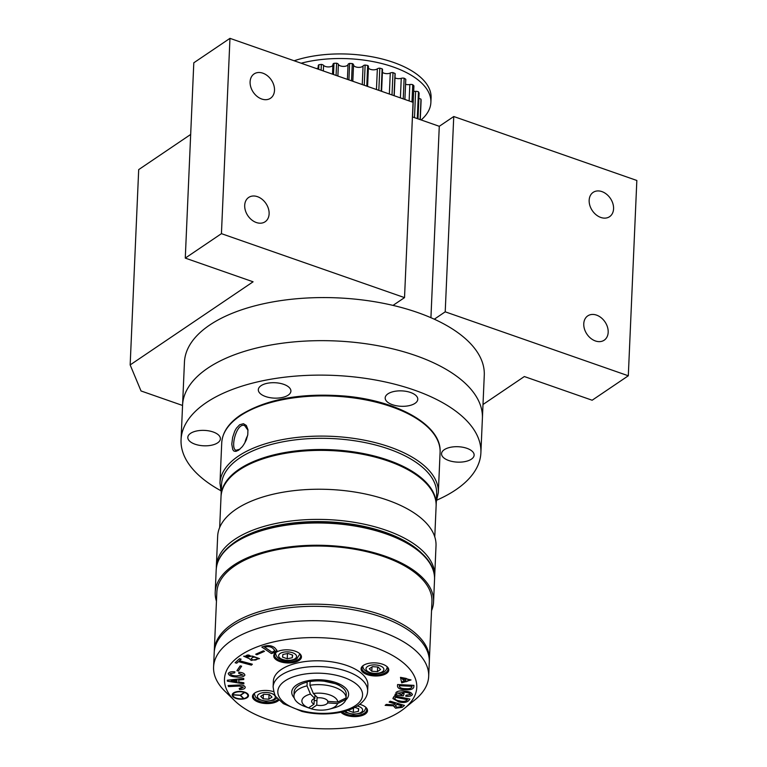 <?xml version="1.0" encoding="UTF-8"?>
<svg xmlns="http://www.w3.org/2000/svg" width="767" height="767" viewBox="0 0 767 767"><rect width="100%" height="100%" fill="white"/><g stroke="black" fill="none" stroke-linecap="round" stroke-linejoin="round"><path stroke-width="1.15" d="M256.341 222.526A14.678 10.911 55.9 0 0 265.133 221.759A14.678 10.911 55.9 0 0 265.948 203.485A14.678 10.911 55.9 0 0 248.69 197.435A14.678 10.911 55.9 0 0 245.411 210.599A14.678 10.911 55.9 0 0 256.341 222.526M261.739 99.02A14.678 10.911 55.9 0 0 270.521 98.253A14.678 10.911 55.9 0 0 271.336 79.989A14.678 10.911 55.9 0 0 254.078 73.939A14.678 10.911 55.9 0 0 250.809 87.093A14.678 10.911 55.9 0 0 261.739 99.02M600.801 217.454A14.678 10.911 55.9 0 0 609.583 216.687A14.678 10.911 55.9 0 0 610.407 198.423A14.678 10.911 55.9 0 0 593.14 192.373A14.678 10.911 55.9 0 0 589.871 205.527A14.678 10.911 55.9 0 0 600.801 217.454M595.403 340.96A14.678 10.911 55.9 0 0 604.195 340.193A14.678 10.911 55.9 0 0 605.01 321.919A14.678 10.911 55.9 0 0 587.752 315.879A14.678 10.911 55.9 0 0 584.473 329.033A14.678 10.911 55.9 0 0 595.403 340.96M482.999 404.497L524.34 376.539L592.153 400.23L628.307 375.782L445.215 311.824L434.304 319.206M393.02 305.391L404.525 297.615L221.433 233.657L185.278 258.105L253.091 281.796L130.16 364.919L141.023 390.959L182.556 405.465M445.215 311.824L453.748 116.517L439.28 126.296L430.929 317.701M439.28 126.296L412.416 116.91M221.433 233.657L229.966 38.35L413.058 102.308L404.525 297.615M229.966 38.35L193.802 62.798L185.278 258.105M190.676 134.455L138.693 169.612L130.16 364.919M453.748 116.517L636.84 180.475L628.307 375.782M480.89 452.808L484.274 375.255A150.054 70.909 -177.5 0 0 417.516 312.485A150.054 70.909 -177.5 0 0 264.96 303.454A150.054 70.909 -177.5 0 0 184.444 362.168L182.565 405.254A150.054 70.909 2.5 0 1 335.572 340.951A150.054 70.909 2.5 0 1 482.395 418.341A150.054 70.909 -177.5 0 0 415.637 355.562A150.054 70.909 -177.5 0 0 263.081 346.54A150.054 70.909 -177.5 0 0 182.565 405.254L181.06 439.721A150.054 70.909 2.5 0 1 334.067 375.418A150.054 70.909 2.5 0 1 480.89 452.808A150.054 70.909 2.5 0 1 455.751 489.845A150.054 70.909 2.5 0 1 436.922 500.074M387.91 393.855A16.308 7.708 -177.5 0 0 385.178 397.881A16.308 7.708 -177.5 0 0 401.141 406.289A16.308 7.708 -177.5 0 0 417.775 399.3A16.308 7.708 -177.5 0 0 406.357 391.391A16.308 7.708 -177.5 0 0 387.91 393.855M261.048 385.686A16.308 7.708 -177.5 0 0 258.316 389.713A16.308 7.708 -177.5 0 0 274.27 398.121A16.308 7.708 -177.5 0 0 290.904 391.132A16.308 7.708 -177.5 0 0 279.495 383.232A16.308 7.708 -177.5 0 0 261.048 385.686M190.542 433.365A16.308 7.708 -177.5 0 0 187.81 437.391A16.308 7.708 -177.5 0 0 203.773 445.8A16.308 7.708 -177.5 0 0 220.397 438.81A16.308 7.708 -177.5 0 0 208.988 430.901A16.308 7.708 -177.5 0 0 190.542 433.365M220.733 490.631A150.054 70.909 2.5 0 1 181.06 439.721M444.275 449.692A16.308 7.708 -177.5 0 0 441.543 453.719A16.308 7.708 -177.5 0 0 457.506 462.127A16.308 7.708 -177.5 0 0 474.131 455.138A16.308 7.708 -177.5 0 0 462.722 447.228A16.308 7.708 -177.5 0 0 444.275 449.692M318.679 69.337L318.88 64.754A75.032 35.455 2.5 0 1 321.354 64.399L321.105 70.19M318.88 64.754A3.26 1.544 -177.5 0 0 318.267 65.598L318.113 69.145M318.171 67.784A4.89 2.311 2.5 0 1 316.608 68.618M333.501 74.514L333.99 63.306A75.032 35.455 2.5 0 1 336.608 63.21L336.08 75.415M332.897 65.176A4.89 2.311 2.5 0 1 328.64 66.93A4.89 2.311 2.5 0 1 323.578 65.368A3.26 1.544 -177.5 0 0 321.354 64.399M333.99 63.306A3.26 1.544 -177.5 0 0 332.926 64.37A3.26 1.544 -177.5 0 0 332.945 64.553M348.918 79.902L349.637 63.402A75.032 35.455 2.5 0 1 352.283 63.575L351.526 80.813M349.637 63.402A3.26 1.544 -177.5 0 0 348.045 64.505A4.89 2.311 2.5 0 1 343.386 66.403A4.89 2.311 2.5 0 1 338.391 64.361A3.26 1.544 -177.5 0 0 336.608 63.21M364.248 85.262L365.13 65.042A75.032 35.455 2.5 0 1 367.681 65.473L366.779 86.144M365.13 65.042A3.26 1.544 -177.5 0 0 363.069 65.952A4.89 2.311 2.5 0 1 357.614 67.314A4.89 2.311 2.5 0 1 353.539 64.859A3.26 1.544 -177.5 0 0 352.283 63.575M378.831 90.353L379.799 68.158A75.032 35.455 2.5 0 1 382.139 68.819L381.17 91.168M368.371 66.834A3.26 1.544 -177.5 0 0 368.457 66.528A3.26 1.544 -177.5 0 0 367.681 65.473M379.799 68.158A3.26 1.544 -177.5 0 0 377.354 68.829A4.89 2.311 2.5 0 1 372.436 69.778A4.89 2.311 2.5 0 1 368.39 67.908M392.014 94.955L392.992 72.616A75.032 35.455 2.5 0 1 395.034 73.479L394.056 95.674M381.582 91.311L382.532 69.596A3.26 1.544 -177.5 0 0 382.139 68.819M392.992 72.616A3.26 1.544 -177.5 0 0 390.269 73.018A4.89 2.311 2.5 0 1 382.407 72.328M403.241 98.876L404.142 78.205A75.032 35.455 2.5 0 1 405.781 79.241L404.899 99.451M394.209 95.722L395.158 73.948A3.26 1.544 -177.5 0 0 395.034 73.479M404.142 78.205A3.26 1.544 -177.5 0 0 401.256 78.32A4.89 2.311 2.5 0 1 394.986 77.879M411.994 101.934L412.751 84.696A75.032 35.455 2.5 0 1 413.921 85.856L412.569 116.968M412.751 84.696A3.26 1.544 -177.5 0 0 409.837 84.523A4.89 2.311 2.5 0 1 405.57 84.293M417.277 118.607L418.456 91.8A75.032 35.455 2.5 0 1 419.108 93.037L417.977 118.856M418.456 91.8A3.26 1.544 -177.5 0 0 415.637 91.34A4.89 2.311 2.5 0 1 413.691 91.283M420.105 119.594L420.997 99.202A75.032 35.455 2.5 0 1 421.102 100.458L420.258 119.652M420.997 99.202A3.26 1.544 -177.5 0 0 418.868 98.521M301.143 63.21A84.811 40.076 2.5 0 1 387.949 65.253A84.811 40.076 2.5 0 1 430.881 102.423A84.811 40.076 2.5 0 1 421.131 119.959M294.135 60.766A84.811 40.076 2.5 0 1 384.267 59.548A84.811 40.076 2.5 0 1 431.083 97.831L430.881 102.423M264.673 647.195L272.074 652.266L274.874 650.55L272.918 648.364C271.029 646.763 268.546 646.293 265.478 646.945L264.634 647.204L272.074 652.295L272.918 652.008M272.918 652.036L274.874 650.56M261.806 647.022L264.423 646.217C268.565 645.143 272.017 645.67 274.759 647.789L276.983 650.445L273.972 652.755L271.365 653.57L261.806 647.022L264.423 646.188C268.565 645.114 272.017 645.641 274.759 647.76L276.983 650.426M395.149 706.215L395.609 705.467L396.635 707.327L400.815 706.704L401.841 705.87L396.903 704.403L395.609 705.467L396.635 707.299L400.815 706.675L401.812 705.861M385.139 705.362L386.252 704.451L394.113 704.921L395.321 703.933L389.137 702.093L390.202 701.191L404.497 705.439L402.167 707.366L395.571 708.2L393.327 705.822L385.139 705.362L386.252 704.422L394.113 704.892L395.293 703.924M389.137 702.093L390.202 701.191M390.202 701.22L404.497 705.439M263.388 650.809L264.471 651.356L256.792 654.769L255.718 654.222L263.388 650.809L264.471 651.356M255.718 654.222L263.388 650.838M239.505 658.719L241.126 659.179L239.419 660.732L252.353 664.241L251.375 665.133L238.441 661.633L236.735 663.187L235.114 662.746L239.505 658.719L241.126 659.179M239.438 660.713L252.353 664.212M235.114 662.746L239.505 658.748M245.363 656.322L246.447 657.261L250.857 656.341C248.959 654.577 247.127 654.577 245.363 656.341L246.447 657.29L250.857 656.331M251.221 658.556L252.285 659.649C255.028 660.445 256.782 660.071 257.53 658.565C255.277 656.657 253.177 656.657 251.221 658.565L252.285 659.678C255.018 660.416 256.763 660.051 257.53 658.546M249.352 658.661L243.647 656.207L252.439 656.121L259.514 658.623L251.221 660.416L249.352 658.671M243.647 656.207L252.439 656.14M252.353 656.523L259.514 658.623M240.176 665.871L241.634 666.168L238.364 670.972L236.898 670.703L240.176 665.871L241.634 666.168M236.898 670.703L240.176 665.9M228.24 673.781L228.288 673.455C229.285 671.988 231.509 671.461 234.951 671.882L234.644 672.86L230.09 673.675C230.886 675.027 232.995 675.785 236.418 675.9L243.043 675.056L238.614 673.273L238.94 672.228C242.717 672.525 244.683 673.522 244.846 675.219M244.894 674.95L244.836 675.248C243.407 677.012 240.55 677.606 236.274 677.012C231.49 676.734 228.834 675.554 228.288 673.484C229.285 671.959 231.509 671.432 234.951 671.854L234.951 671.882M230.062 673.838L230.09 673.675C230.886 675.056 232.995 675.813 236.418 675.928L243.043 675.027M238.614 673.273L238.94 672.256C242.717 672.554 244.683 673.551 244.836 675.248M231.135 680.828L236.965 681.71L236.926 680.204L231.135 680.856L236.965 681.738M243.733 678.431L243.762 679.543L238.729 680.032L238.777 681.988L243.839 682.755L243.868 683.867L227.339 681.154L227.32 680.224L243.733 678.431L243.762 679.543M238.729 680.032L238.777 682.016L243.839 682.783L243.868 683.867M227.32 680.252L243.733 678.459M395.513 697.251L395.149 697.702C394.43 699.245 395.887 700.319 399.502 700.875C402.886 701.757 405.407 701.508 407.076 700.127L407.411 699.696L395.513 697.251M394.794 698.536L395.149 697.702C394.43 699.274 395.877 700.348 399.502 700.904L399.502 700.875C402.886 701.786 405.407 701.537 407.076 700.156L407.076 700.127M392.915 698.564L394.554 695.918L409.885 699.073L408.773 700.511C406.769 702.553 403.413 703.013 398.725 701.891L392.915 698.564L393.452 697.318M393.442 697.347L394.554 695.918M394.554 695.947L409.885 699.101M240.608 655.267A96.23 45.474 2.5 0 1 370.758 646.082A96.23 45.474 2.5 0 1 404.602 708.238A96.23 45.474 2.5 0 1 318.641 728.65A96.23 45.474 2.5 0 1 234.788 700.827A96.23 45.474 2.5 0 1 240.608 655.267M278.996 700.089A13.864 6.548 2.5 0 1 277.855 701.038A13.864 6.548 2.5 0 1 258.652 702.208A13.864 6.548 2.5 0 1 254.788 692.994A13.864 6.548 2.5 0 1 273.723 691.719M359.752 704.355A13.864 6.548 2.5 0 1 365.514 707.04A13.864 6.548 2.5 0 1 365.197 714.067A13.864 6.548 2.5 0 1 352.417 716.522A13.864 6.548 2.5 0 1 340.951 712.207M386.453 673.445A13.864 6.548 2.5 0 1 367.249 674.624A13.864 6.548 2.5 0 1 363.395 665.401A13.864 6.548 2.5 0 1 386.769 666.427A13.864 6.548 2.5 0 1 386.453 673.445M299.111 660.425A13.864 6.548 2.5 0 1 279.907 661.595A13.864 6.548 2.5 0 1 276.043 652.381A13.864 6.548 2.5 0 1 299.427 653.398A13.864 6.548 2.5 0 1 299.111 660.425M228.125 685.525L238.805 684.998C242.151 684.778 244.261 685.439 245.143 686.973L245.229 687.5L245.143 686.973C245.363 688.517 243.848 689.341 240.608 689.456L239.572 689.514L239.199 688.45L243.197 687.117L239.266 686.053L228.508 686.58L228.125 685.525M273.119 686.896L273.368 681.154A47.305 22.348 2.5 0 1 281.297 669.476A47.305 22.348 2.5 0 1 334.786 662.352A47.305 22.348 2.5 0 1 367.882 685.286L367.633 691.029C367.441 696.34 364.354 701.105 358.381 705.333C352.858 708.986 345.869 711.488 337.403 712.869C325.505 714.7 313.674 714.221 301.91 711.431L283.378 703.665L276.446 697.155C275.075 696.417 273.963 692.994 273.119 686.896A47.305 22.348 2.5 0 1 281.048 675.228A47.305 22.348 2.5 0 1 334.537 668.105A47.305 22.348 2.5 0 1 367.633 691.029M248.498 695.659L248.498 695.631A8.159 3.854 -177.5 0 0 248.498 695.631A8.159 3.854 -177.5 0 0 240.522 691.422A8.159 3.854 -177.5 0 0 232.2 694.921A8.159 3.854 -177.5 0 0 232.2 694.931A8.159 3.854 -177.5 0 0 237.904 698.9A8.159 3.854 -177.5 0 0 247.127 697.673A8.159 3.854 -177.5 0 0 248.498 695.659A8.159 3.854 -177.5 0 0 240.522 691.451A8.159 3.854 -177.5 0 0 232.2 694.95L232.2 694.921M397.479 686.11L397.584 684.548L413.931 685.343L413.825 686.906C413.308 689.197 410.498 690.147 405.388 689.763C400.403 689.619 397.766 688.402 397.479 686.11L397.584 684.576L413.931 685.343M408.14 680.243A4.381 2.071 -177.5 0 1 407.843 680.943L407.843 680.914A4.381 2.071 -177.5 0 0 408.14 680.224A4.381 2.071 -177.5 0 0 407.478 679.083L411.035 679.946L407.478 679.083M400.47 677.376L401.707 682.851L405.206 681.767A3.145 1.486 -177.5 0 0 407.689 680.923A4.238 2.004 -177.5 0 0 407.996 680.233A4.238 2.004 -177.5 0 0 407.996 680.204A4.238 2.004 -177.5 0 0 405.992 678.392L400.47 677.347L404.698 678.373M399.3 686.177C399.674 687.817 401.726 688.641 405.465 688.651C409.195 689.034 411.38 688.421 412.013 686.82L412.042 686.321L399.329 685.708L399.3 686.206C399.674 687.846 401.726 688.67 405.465 688.68L405.465 688.651C409.195 689.006 411.38 688.392 412.013 686.791L412.042 686.321M234.788 700.827L225.115 691.431A107.648 50.871 2.5 0 1 213.581 667.031A107.648 50.871 2.5 0 1 231.615 640.464A107.648 50.871 2.5 0 1 353.357 624.252A107.648 50.871 2.5 0 1 428.676 676.427A107.648 50.871 2.5 0 1 415.062 699.725L404.602 708.238M213.581 667.031L214.204 652.669A107.648 50.871 2.5 0 1 232.238 626.102A107.648 50.871 2.5 0 1 353.98 609.89A107.648 50.871 2.5 0 1 429.299 662.065L428.676 676.427M429.395 659.908A107.648 50.871 2.5 0 0 354.076 607.732A107.648 50.871 2.5 0 0 232.334 623.945A107.648 50.871 2.5 0 0 214.3 650.521L216.84 592.354A107.648 50.871 2.5 0 1 234.875 565.787A107.648 50.871 2.5 0 1 356.617 549.575A107.648 50.871 2.5 0 1 431.936 601.75L429.328 661.001M216.457 601.242A109.278 51.638 2.5 0 1 215.211 592.287A109.278 51.638 2.5 0 1 233.523 565.308A109.278 51.638 2.5 0 1 357.106 548.856A109.278 51.638 2.5 0 1 433.566 601.817A109.278 51.638 2.5 0 1 431.553 610.628M231.605 544.58A107.648 50.871 2.5 0 1 235.939 541.368A107.648 50.871 2.5 0 1 421.399 552.863M235.968 509.307A109.278 51.638 2.5 0 1 359.55 492.845A109.278 51.638 2.5 0 1 436.011 545.807L434.697 575.969A109.278 51.638 2.5 0 0 358.227 523.008A109.278 51.638 2.5 0 0 234.644 539.46A109.278 51.638 2.5 0 0 216.342 566.439L217.655 536.277A109.278 51.638 2.5 0 1 235.968 509.307M255.238 461.533A106.996 50.564 2.5 0 1 405.081 468.071M239.582 458.081A107.648 50.871 2.5 0 1 361.315 441.869A107.648 50.871 2.5 0 1 436.644 494.044L436.155 505.242A107.648 50.871 2.5 0 1 436.126 505.674L436.155 505.242A107.648 50.871 2.5 0 0 360.826 453.067A107.648 50.871 2.5 0 0 239.093 469.279A107.648 50.871 2.5 0 0 221.049 495.856L221.538 484.648A107.648 50.871 2.5 0 1 239.582 458.081M239.649 424.755L243.446 423.7L246.332 425.474L247.933 429.654L247.779 434.678L246.495 439.261C247.022 438.427 244.443 444.151 242.094 446.883L238.547 450.248L235.862 451.399C232.938 450.785 234.942 451.955 232.794 449.74L231.778 444.218L232.65 437.334L234.74 431.169L236.38 428.226L239.649 424.755M245.411 698.095A7.507 3.547 -177.5 0 0 247.846 695.631A7.507 3.547 -177.5 0 0 246.073 693.205A32.617 15.417 2.5 0 1 244.826 692.419L240.541 695.314L243.964 698.708A32.617 15.417 2.5 0 1 245.411 698.095L245.411 698.066A7.507 3.547 -177.5 0 0 247.846 695.621M243.666 698.766L240.244 695.372L232.535 694.873A32.617 15.417 2.5 0 1 233.024 695.822A7.507 3.547 -177.5 0 0 241.682 698.842A32.617 15.417 2.5 0 1 243.666 698.766M233.293 693.867A32.617 15.417 2.5 0 1 232.554 694.72L240.263 695.218L244.548 692.323A32.617 15.417 2.5 0 1 242.612 691.997A7.507 3.547 -177.5 0 0 233.293 693.867M240.55 695.305L243.964 698.679A32.617 15.417 2.5 0 1 245.411 698.066M232.554 694.883A32.617 15.417 2.5 0 1 233.024 695.794A7.507 3.547 -177.5 0 0 241.682 698.814A32.617 15.417 2.5 0 1 243.638 698.737M232.583 694.701L240.263 695.19L244.52 692.313M228.125 685.554L238.805 684.998M239.199 688.478L240.512 688.392M240.512 688.421L243.235 687.366M238.805 685.027C242.151 684.806 244.261 685.468 245.143 687.002M408.025 680.808L410.824 679.936M408.217 680.243L408.217 680.214A4.468 2.109 -177.5 0 1 408.006 680.847L410.872 679.946L407.68 679.169A4.468 2.109 -177.5 0 1 408.217 680.243A4.468 2.109 -177.5 0 0 408.217 680.214A4.468 2.109 -177.5 0 0 407.718 679.178M407.843 680.943L411.035 679.946M404.947 681.767L401.774 682.755L405.043 681.767A3.145 1.486 -177.5 0 1 403.03 681.46L401.582 681.911L401.774 682.755L401.582 681.911M407.996 680.204L407.996 680.233A4.238 2.004 -177.5 0 0 405.992 678.421L404.698 678.402M404.43 678.383L400.796 678.44L400.575 677.443L404.535 678.412L400.796 678.469L400.566 677.443M402.656 679.418L404.439 680.866A1.189 0.556 -177.5 0 0 404.995 680.808A2.176 1.026 -177.5 0 0 406.011 680.003M405.417 679.37L402.627 679.418L404.43 680.895A1.189 0.556 -177.5 0 0 404.995 680.828A2.176 1.026 -177.5 0 0 406.011 680.022A2.176 1.026 -177.5 0 0 405.676 679.437L405.417 679.37M247.578 435.714A13.049 6.174 -70.7 0 0 244.922 442.664M248 430.297L244.692 425.627C236.62 421.927 229.87 448.954 236.092 450.267L239.918 449.174M276.417 652.142A13.049 6.165 -177.5 0 0 274.586 655.114A13.049 6.165 -177.5 0 0 283.713 661.432A13.049 6.165 -177.5 0 0 298.468 659.467A13.049 6.165 -177.5 0 0 300.654 656.255A13.049 6.165 -177.5 0 0 299.082 653.129M363.759 665.162A13.049 6.165 -177.5 0 0 361.928 668.134A13.049 6.165 -177.5 0 0 371.055 674.461A13.049 6.165 -177.5 0 0 385.811 672.496A13.049 6.165 -177.5 0 0 387.997 669.275A13.049 6.165 -177.5 0 0 386.424 666.149M342.274 711.91A13.049 6.165 -177.5 0 0 364.546 713.109A13.049 6.165 -177.5 0 0 366.731 709.887A13.049 6.165 -177.5 0 0 365.159 706.762M255.162 692.754A13.049 6.165 -177.5 0 0 253.321 695.727A13.049 6.165 -177.5 0 0 262.448 702.054A13.049 6.165 -177.5 0 0 277.203 700.089A13.049 6.165 -177.5 0 0 278.2 699.274M269.466 694.605L263.829 694.25L260.703 696.359L263.206 698.842L268.843 699.207L271.969 697.088L269.466 694.605M263.388 694.547L263.206 698.842M269.044 694.586L268.843 699.207M348.717 710.05L348.621 710.76L353.319 712.409L358.381 711.393L358.735 708.737L354.9 707.395M353.501 708.094L353.319 712.409M358.496 708.65L358.381 711.393M371.813 671.25L377.441 671.614L380.576 669.495L378.073 667.022L372.436 666.657L369.31 668.776L371.813 671.25L371.995 666.954M377.642 666.993L377.441 671.614M292.294 657.75L292.658 655.095L287.961 653.455L282.898 654.472L282.534 657.127L287.232 658.767L292.294 657.75L292.419 655.018M287.462 653.561L287.232 658.767M397.642 692.937L401.841 694.758L402.397 693.397L404.18 693.646L403.26 695.88L394.986 694.854L395.293 694.077L396.606 694.106M394.986 694.854L395.293 694.106L396.664 694.135L395.906 692.582C397.632 690.971 400.527 690.511 404.592 691.182C409.319 691.518 411.898 692.706 412.33 694.729M412.416 694.327L412.32 694.758C411.237 696.158 409.032 696.637 405.705 696.187L406.098 695.228L410.537 694.528C409.779 693.195 407.718 692.448 404.343 692.285L397.584 693.205M405.705 696.187L406.107 695.199L410.537 694.499M397.642 692.965L401.831 694.787L402.397 693.426L404.18 693.646M395.906 692.611L395.906 692.582C397.632 691 400.527 690.54 404.592 691.211C409.319 691.546 411.898 692.735 412.32 694.758M314.969 695.094L314.825 698.43A8.159 3.854 -177.5 0 0 311.67 701.297A8.159 3.854 -177.5 0 0 314.039 704.173L308.564 707.874A17.938 8.475 -177.5 0 1 310.443 694.097L314.825 698.43M314.278 698.632L314.039 704.173M327.892 701.393A8.159 3.854 -177.5 0 0 317.739 697.845L313.367 693.512A17.938 8.475 -177.5 0 1 337.739 702.026L327.892 701.393M310.443 694.097L307.021 685.861A26.097 12.33 -177.5 0 0 293.953 695.87A26.097 12.33 -177.5 0 0 304.231 706.292L308.564 707.874M337.739 702.026L346.099 697.912A26.097 12.33 -177.5 0 0 309.945 685.276L313.367 693.512M307.021 685.861L307.183 682.131A26.097 12.33 -177.5 0 0 294.442 690.434A26.097 12.33 -177.5 0 0 294.116 692.131L293.953 695.87M346.099 697.912L346.262 694.173A26.097 12.33 -177.5 0 0 346.08 692.687A26.097 12.33 -177.5 0 0 310.108 681.547L309.945 685.276M310.223 680.991L310.108 681.547M327.768 701.057L327.682 702.927L337.538 703.56A17.938 8.475 -177.5 0 1 329.532 709.111L334.153 707.855A26.097 12.33 -177.5 0 0 345.888 699.446L337.538 703.56M317.097 697.203L316.752 705.113A8.159 3.854 -177.5 0 0 327.682 702.927M329.532 709.111A17.938 8.475 -177.5 0 1 311.277 708.813L316.752 705.113M311.277 708.813L308.602 707.845M345.955 697.98L345.888 699.446M323.578 65.368L323.338 70.967M338.391 64.361L337.883 76.048M348.045 64.505L347.403 79.375M353.539 64.859L352.83 81.264M363.069 65.952L362.254 84.562M377.354 68.829L376.453 89.518M390.269 73.018L389.348 94.025M401.256 78.32L400.403 97.888M409.837 84.523L409.127 100.928M415.637 91.34L414.487 117.639M355.447 705.592A42.406 20.038 -177.5 0 0 322.907 673.349A42.406 20.038 -177.5 0 0 282.208 700.875A42.406 20.038 -177.5 0 0 355.447 705.592M294.212 697.893A28.475 13.461 2.5 0 1 320.779 679.83A28.475 13.461 2.5 0 1 345.658 700.137M234.491 543.055A109.278 51.638 -177.5 0 0 216.179 570.025C216.84 559.507 223.092 550.227 234.932 542.173C260.962 526.066 295.88 519.738 339.666 523.18C392.982 527.888 436.557 552.863 434.534 579.564A109.278 51.638 -177.5 0 0 358.074 526.593A109.278 51.638 -177.5 0 0 234.491 543.055M239.055 470.142A107.648 50.871 -177.5 0 0 221.021 496.709C221.586 486.757 227.626 477.851 239.141 469.97C261.691 454.313 305.362 446.816 346.042 451.6C397.421 456.854 438.206 481.388 436.116 506.105A107.648 50.871 -177.5 0 0 360.787 453.93A107.648 50.871 -177.5 0 0 239.055 470.142M239.112 470.094A107.322 50.718 2.5 0 1 239.333 469.95A107.322 50.718 2.5 0 1 420.402 478.014M431.351 489.797A107.322 50.718 -177.5 0 0 330.798 450.162A107.322 50.718 -177.5 0 0 227.176 480.89M240.042 415.954A109.278 51.638 -177.5 0 0 221.73 442.933C222.392 432.415 228.643 423.135 240.483 415.081C266.513 398.974 301.431 392.646 345.217 396.088C398.524 400.796 442.108 425.762 440.085 452.463A109.278 51.638 -177.5 0 0 363.625 399.502A109.278 51.638 -177.5 0 0 240.042 415.954M221.73 442.933L219.976 483.143A109.278 51.638 2.5 0 1 238.288 456.173A109.278 51.638 2.5 0 1 361.871 439.712A109.278 51.638 2.5 0 1 438.331 492.673L440.085 452.463M314.202 700.415A23.681 11.189 -177.5 0 0 316.944 700.77M271.307 693.368A8.974 4.238 -177.5 0 0 257.386 696.148A8.974 4.238 -177.5 0 0 270.31 700.664A8.974 4.238 -177.5 0 0 271.307 693.368M345.399 711.105A8.974 4.238 -177.5 0 0 359.934 713.003A8.974 4.238 -177.5 0 0 357.345 706.004M369.972 672.496A8.974 4.238 -177.5 0 0 383.883 669.716A8.974 4.238 -177.5 0 0 370.969 665.2A8.974 4.238 -177.5 0 0 369.972 672.496M295.055 658.719A8.974 4.238 -177.5 0 0 288.171 651.902A8.974 4.238 -177.5 0 0 279.562 657.722A8.974 4.238 -177.5 0 0 295.055 658.719M332.926 64.37L332.504 74.169M368.457 66.528L367.585 86.422M405.791 79.394L404.909 99.461M433.566 601.817L434.534 579.564M215.211 592.287L216.179 570.025M434.774 536.862L436.116 506.105M219.669 527.466L221.021 496.709M219.976 483.143L221.212 492.318M436.308 501.704L438.331 492.673M216.342 566.439L216.323 568.232M434.553 577.762L434.697 575.969M214.3 650.521L214.281 651.614M343.309 688.344L337.844 684.269L320.587 680.396L307.299 681.575M277.108 698.008L273.752 700.204L266.044 701.345L258.652 699.552L255.584 697.174L254.232 693.608M366.003 707.701L364.325 711.162L361.094 713.233L353.386 714.365L345.994 712.572L344.191 711.431M362.849 665.727C362.714 668.69 364.776 671.02 369.023 672.707C372.446 674.155 376.913 674.116 382.417 672.592C385.101 671.719 386.721 669.783 387.287 666.801M275.506 652.707C275.794 655.727 277.261 657.808 279.907 658.93C286.724 662.784 297.893 659.208 297.011 658.546L299.945 653.772"/></g></svg>
